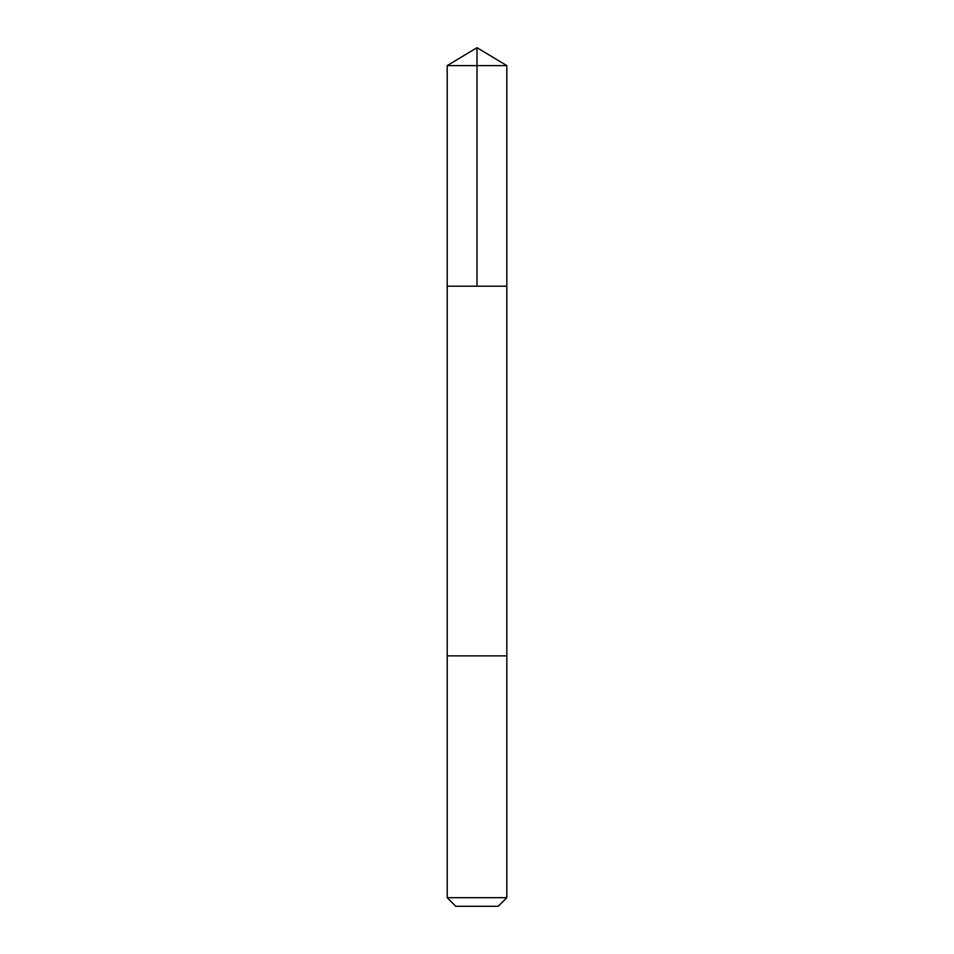 <?xml version="1.0" encoding="UTF-8"?>
<svg xmlns="http://www.w3.org/2000/svg" width="954" height="954" viewBox="0 0 954 954"><rect width="100%" height="100%" fill="white"/><g stroke="black" fill="none" stroke-linecap="round" stroke-linejoin="round"><path stroke-width="1.43" d="M447.187 286.2L506.812 286.2L506.812 65.611L447.187 65.611L447.187 286.2L506.812 286.2L506.812 655.875L447.187 655.875L447.187 286.2M506.812 655.875L447.187 655.875L447.187 897.69L506.812 897.69L506.812 655.875M506.812 897.69L498.203 906.3L455.797 906.3L447.187 897.69M447.187 65.611L477 47.7L477 286.2M477 47.7L506.812 65.611"/></g></svg>
